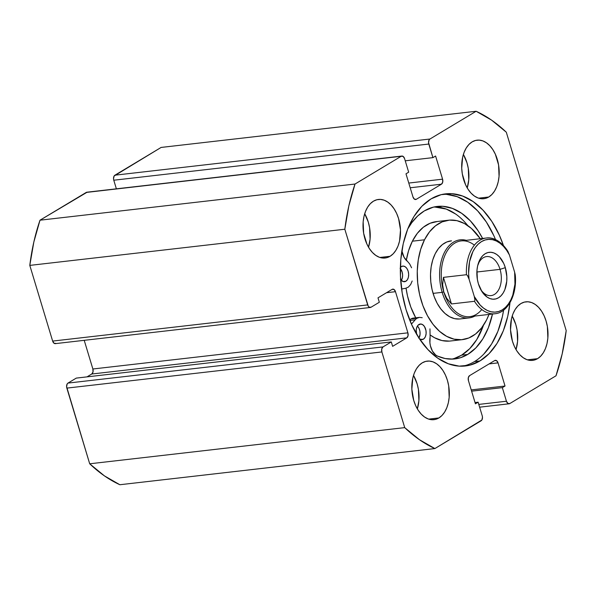 <?xml version="1.0" encoding="UTF-8"?>
<svg xmlns="http://www.w3.org/2000/svg" width="596" height="596" viewBox="0 0 596 596"><rect width="100%" height="100%" fill="white"/><g stroke="black" fill="none" stroke-linecap="round" stroke-linejoin="round"><path stroke-width="0.89" d="M462.652 366.19A86.629 54.638 83.5 0 0 474.52 361.556L479.966 360.93A86.629 54.638 -96.5 0 1 465.394 365.981A86.629 54.638 -96.5 0 1 403.134 298.067A86.629 54.638 -96.5 0 1 431.05 198.9L441.167 194.661L451.835 193.7L462.645 196.047L473.187 201.619L483.043 210.202L491.842 221.466L499.239 234.973L503.411 245.41A86.629 54.638 -96.5 0 0 445.629 193.849L445.376 193.879M390.082 256.287A29.465 18.58 -96.5 0 1 385.128 258.008A29.465 18.58 -96.5 0 1 363.947 234.906A29.465 18.58 -96.5 0 1 373.446 201.18L376.888 199.735L380.516 199.407L384.197 200.204L387.78 202.104L391.132 205.024L394.12 208.853L396.638 213.442L398.59 218.628L400.49 229.944L399.543 241.075L398.031 246.029L395.886 250.32L393.204 253.784L390.082 256.287L386.64 257.733L383.012 258.061L379.339 257.256L375.756 255.364L372.403 252.443L369.408 248.614L366.89 244.017L363.642 233.267L363.158 221.824L363.992 216.393L365.504 211.438L367.643 207.14L370.325 203.676L373.446 201.18A29.465 18.58 -96.5 0 1 378.408 199.459A29.465 18.58 -96.5 0 1 399.581 222.561A29.465 18.58 -96.5 0 1 390.082 256.287L379.905 257.457L390.082 256.287M438.894 417.945A29.465 18.58 -96.5 0 1 433.933 419.666A29.465 18.58 -96.5 0 1 412.76 396.563A29.465 18.58 -96.5 0 1 422.251 362.837L425.693 361.392L429.321 361.064L433.001 361.869L436.585 363.761L439.937 366.682L442.932 370.511L445.45 375.108L447.395 380.285L448.691 385.858L449.183 397.301L448.348 402.732L446.836 407.686L444.698 411.985L442.016 415.449L438.894 417.945L435.452 419.39L431.824 419.718L428.144 418.921L424.561 417.021L421.208 414.101L418.213 410.272L415.703 405.682L413.751 400.497L411.851 389.181L412.797 378.05L414.309 373.096L416.448 368.805L419.13 365.341L422.251 362.837A29.465 18.58 -96.5 0 1 427.213 361.116A29.465 18.58 -96.5 0 1 448.386 384.219A29.465 18.58 -96.5 0 1 438.894 417.945L428.718 419.115L438.894 417.945M488.765 197A29.465 18.58 -96.5 0 1 483.81 198.714A29.465 18.58 -96.5 0 1 462.63 175.611A29.465 18.58 -96.5 0 1 472.129 141.885L475.571 140.447L479.199 140.12L482.872 140.917L486.455 142.809L489.808 145.729L492.803 149.559L495.321 154.155L498.569 164.906L499.053 176.349L498.226 181.78L496.706 186.742L494.568 191.033L491.886 194.497L488.765 197L485.323 198.438L481.695 198.766L478.022 197.969L474.438 196.069L471.086 193.156L468.091 189.327L465.573 184.73L462.325 173.98L461.721 168.236L462.667 157.106L464.187 152.144L466.325 147.853L469.007 144.388L472.129 141.885A29.465 18.58 -96.5 0 1 477.083 140.164A29.465 18.58 -96.5 0 1 498.263 163.267A29.465 18.58 -96.5 0 1 488.765 197L478.588 198.163L488.765 197M537.577 358.658A29.465 18.58 -96.5 0 1 532.615 360.371A29.465 18.58 -96.5 0 1 511.442 337.276A29.465 18.58 -96.5 0 1 520.934 303.543L524.376 302.105L528.004 301.777L531.684 302.574L535.268 304.467L538.62 307.387L541.615 311.216L544.133 315.813L546.078 320.998L547.374 326.563L547.866 338.007L547.031 343.438L545.519 348.399L543.381 352.69L540.699 356.155L537.577 358.658L534.135 360.096L530.507 360.424L526.827 359.626L523.243 357.734L519.891 354.814L516.896 350.984L514.378 346.388L512.433 341.21L510.534 329.893L511.48 318.763L512.992 313.801L515.13 309.51L517.812 306.046L520.934 303.543A29.465 18.58 -96.5 0 1 525.895 301.829A29.465 18.58 -96.5 0 1 547.068 324.924A29.465 18.58 -96.5 0 1 537.577 358.658L527.4 359.828L537.577 358.658M370.362 307.469A3.926 2.481 -96.5 0 1 367.672 304.914L52.649 341.083L29.8 265.391L344.823 229.229L367.672 304.914L52.649 341.083A3.926 2.481 83.5 0 0 55.339 343.639L370.362 307.469A3.926 2.481 -96.5 0 0 371.025 307.238L379.324 302.254L377.991 297.844L392.123 289.358A3.926 2.481 -96.5 0 1 392.779 289.127A3.926 2.481 -96.5 0 1 395.476 291.682L386.543 292.71L395.476 291.682L407.895 332.829L92.872 368.998L84.215 340.323L92.872 368.998L93.006 371.993L91.739 374.02L406.763 337.858L392.63 346.343L391.304 341.933L76.281 378.102L391.304 341.933L383.005 346.917L67.981 383.086L76.281 378.102L67.981 383.086L67.206 383.884L66.596 386.603L89.698 463.792L104.419 475.869L119.871 484.734L434.886 448.565L481.091 420.806A3.926 2.481 -96.5 0 0 482.224 415.785L478.119 402.196L475.049 402.546L478.119 402.196L475.429 403.812L468.441 380.665A3.926 2.481 -96.5 0 1 469.573 375.644L494.695 360.55A3.926 2.481 -96.5 0 1 495.35 360.319A3.926 2.481 -96.5 0 1 498.047 362.875L489.115 363.903L498.047 362.875L505.035 386.022L471.227 389.903L505.035 386.022L502.339 387.638L471.615 391.17L502.339 387.638L506.444 401.235A3.926 2.481 -96.5 0 0 509.133 403.79A3.926 2.481 -96.5 0 0 509.796 403.559L556.001 375.8A176.796 111.504 -96.5 0 0 566.2 330.609L506.302 132.208A176.796 111.504 -96.5 0 0 476.13 111.266L161.114 147.435L476.13 111.266L429.932 139.024L114.909 175.194L161.114 147.435L114.134 175.991L113.523 178.703L113.776 180.215L116.376 188.82L113.776 180.215L428.8 144.046L432.905 157.642L435.594 156.025L442.582 179.172L442.709 182.167L441.45 184.194L416.328 199.287L414.421 199.161L412.976 196.956L405.988 173.809L408.677 172.192L404.572 158.603L403.134 156.398L401.22 156.271L355.022 184.03L348.846 205.888L344.823 229.229L368.268 306.217L369.11 307.119L371.025 307.238L379.324 302.254L377.991 297.844L392.123 289.358L394.03 289.477L395.476 291.682L407.895 332.829L408.022 335.824L406.763 337.858L392.63 346.343L391.304 341.933L383.005 346.917L381.745 348.951L381.872 351.945L404.721 427.63L419.442 439.706L434.886 448.565L481.866 420.009L482.477 417.297L482.224 415.785L478.119 402.196L475.429 403.812L468.441 380.665L468.314 377.67L469.573 375.644L494.695 360.55L496.602 360.669L498.047 362.875L505.035 386.022L502.339 387.638L506.444 401.235L507.889 403.432L509.796 403.559L556.001 375.8L562.17 353.95L566.2 330.609L506.302 132.208L491.581 120.131L476.13 111.266L429.932 139.024L429.157 139.822L428.546 142.541L432.905 157.642L435.594 156.025L442.582 179.172L408.774 183.054L442.582 179.172A3.926 2.481 -96.5 0 1 441.45 184.194L416.328 199.287L414.972 199.444L416.328 199.287A3.926 2.481 -96.5 0 1 415.665 199.511A3.926 2.481 -96.5 0 1 412.976 196.956L405.988 173.809L408.677 172.192L404.572 158.603A3.926 2.481 -96.5 0 0 401.883 156.048A3.926 2.481 -96.5 0 0 401.22 156.271L355.022 184.03L39.999 220.2L33.83 242.05L29.8 265.391L52.649 341.083L54.094 343.281L56.002 343.408M87.143 192.203L39.999 220.2L86.204 192.441L401.22 156.271L86.204 192.441A3.926 2.481 83.5 0 1 86.867 192.21L401.883 156.048M91.739 374.02L87.001 376.873L91.739 374.02A3.926 2.481 83.5 0 0 92.872 368.998L407.895 332.829A3.926 2.481 -96.5 0 1 406.763 337.858L91.739 374.02M483.699 354.203L491.581 344.019L497.869 331.398L502.324 316.819L503.62 310.136A86.629 54.638 83.5 0 1 474.52 361.556L479.966 360.93A86.629 54.638 -96.5 0 0 509.982 302.671L507.777 316.193L503.322 330.773L497.034 343.393L489.145 353.577L479.966 360.93L469.849 365.169L459.181 366.138L448.371 363.784L437.837 358.211L427.98 349.629L419.182 338.372L411.776 324.865L406.055 309.629L402.233 293.254L400.46 276.365L400.803 259.61L403.246 243.645L407.701 229.065L413.989 216.437L421.871 206.253L431.05 198.9A86.629 54.638 -96.5 0 1 445.629 193.849M89.698 463.792L66.849 388.108L381.872 351.945L404.721 427.63L89.698 463.792A176.796 111.504 83.5 0 0 119.871 484.734L434.886 448.565A176.796 111.504 -96.5 0 1 404.721 427.63L89.698 463.792M516.032 349.584L517.574 341.486L517.082 330.042L515.786 324.47L512.188 316.096A29.465 18.58 83.5 0 1 516.032 349.584M467.227 187.919L468.761 179.828L468.277 168.385L466.981 162.812L463.383 154.439A29.465 18.58 83.5 0 1 467.227 187.919M417.349 408.871L418.891 400.773L418.407 389.33L417.103 383.764L413.505 375.391A29.465 18.58 83.5 0 1 417.349 408.871M368.544 247.213L370.086 239.115L369.595 227.672L368.298 222.107L364.7 213.733A29.465 18.58 83.5 0 1 368.544 247.213M506.444 401.235L478.789 404.408L506.444 401.235M410.204 187.777L441.45 184.194L410.204 187.777M405.243 160.816L432.905 157.642L405.243 160.816M66.849 388.108L381.872 351.945A3.926 2.481 -96.5 0 1 383.005 346.917L67.981 383.086A3.926 2.481 83.5 0 0 66.849 388.108M113.776 180.215L428.8 144.046A3.926 2.481 -96.5 0 1 429.932 139.024L114.909 175.194A3.926 2.481 83.5 0 0 113.776 180.215M493.786 235.599L486.388 222.092L477.59 210.828L467.733 202.245L457.199 196.673L446.382 194.326L442.917 194.274A86.629 54.638 83.5 0 1 495.514 239.577M344.823 229.229A176.796 111.504 -96.5 0 1 355.022 184.03L39.999 220.2A176.796 111.504 83.5 0 0 29.8 265.391L344.823 229.229M481.769 309.518A38.107 24.034 -96.5 0 1 443.752 291.839L442.172 292.345A39.291 24.779 83.5 0 0 474.93 316.044A39.291 24.779 -96.5 0 1 469.082 317.906L459.993 318.949A39.291 24.779 -96.5 0 1 434.342 297.099A39.291 24.779 -96.5 0 1 435.236 253.695L432.77 259.871L431.169 266.814L430.506 274.257L430.804 281.923L432.055 289.507L434.201 296.726L437.166 303.297L440.839 308.966L445.078 313.526L449.719 316.789L454.577 318.637L459.471 319.002M462.369 339.638A60.114 37.913 -96.5 0 0 486.522 320.03L488.981 314.435A60.114 37.913 -96.5 0 1 486.522 320.03L481.553 327.934L475.578 333.991L468.828 337.969L461.572 339.713L454.077 339.161L446.642 336.338L439.55 331.339L433.068 324.366L427.451 315.686L422.907 305.629L419.621 294.588L417.714 282.981L417.252 271.255L418.273 259.863L420.716 249.24L424.494 239.801A60.114 37.913 -96.5 0 1 448.654 220.2A60.114 37.913 -96.5 0 1 480.287 238.713L471.473 228.499L464.373 223.5L456.938 220.669L449.451 220.118L442.195 221.868L435.445 225.847L429.47 231.904L424.494 239.801L412.38 241.194L424.494 239.801A60.114 37.913 -96.5 0 0 423.123 306.202A60.114 37.913 -96.5 0 0 462.369 339.638L450.248 341.024A60.114 37.913 83.5 0 1 430.349 335.079L434.529 337.723L441.964 340.554L449.451 341.106M448.654 220.2L436.54 221.593A60.114 37.913 83.5 0 0 412.38 241.194L408.595 250.633L406.301 260.355A60.114 37.913 83.5 0 1 412.38 241.194L417.356 233.289L423.331 227.232L430.074 223.262L437.337 221.511M406.062 288.211L407.5 295.981L410.793 307.022L415.74 317.817A60.114 37.913 83.5 0 1 406.062 288.211M451.552 240.836L446.806 241.976L442.396 244.576L438.492 248.532L435.236 253.695A39.291 24.779 -96.5 0 1 451.03 240.888M500.044 269.355A19.646 12.389 83.5 0 0 489.152 256.697A19.646 12.389 83.5 0 0 477.918 264.751A19.646 12.389 -96.5 0 1 486.589 256.578A19.646 12.389 -96.5 0 1 500.044 269.355L476.867 272.014L500.044 269.355A19.646 12.389 -96.5 0 1 491.067 295.609A19.646 12.389 -96.5 0 1 480.771 289.611A19.646 12.389 83.5 0 0 496.55 292.696A19.646 12.389 83.5 0 0 500.044 269.355L505.319 267.656L500.044 269.355M478.402 283.83A23.572 14.87 -96.5 0 1 478.29 263.477A23.572 14.87 -96.5 0 1 491.73 252.376A23.572 14.87 -96.5 0 1 505.319 267.656L503.762 263.514L499.351 256.772L496.669 254.44L493.801 252.92L490.858 252.287L487.953 252.548L485.204 253.702L482.708 255.699L480.562 258.47L477.634 265.876L476.971 270.219L477.359 279.375L478.402 283.83L481.97 291.653L487.051 297.046L489.919 298.566L492.855 299.207L495.76 298.939L498.517 297.791L501.012 295.787L503.158 293.016L504.872 289.582L506.742 281.267L506.838 276.708L505.319 267.656A23.572 14.87 -96.5 0 1 500.714 296.085A23.572 14.87 -96.5 0 1 481.419 290.766A23.572 14.87 -96.5 0 1 478.402 283.83M469.082 317.906A39.291 24.779 -96.5 0 1 442.172 292.345L433.083 293.388L442.172 292.345A39.291 24.779 -96.5 0 1 460.119 239.845A39.291 24.779 -96.5 0 1 466.236 240.322A39.291 24.779 83.5 0 0 443.789 253.777A39.291 24.779 83.5 0 0 442.172 292.345L443.752 291.839A38.107 24.034 -96.5 0 1 447.633 250.231A38.107 24.034 -96.5 0 1 474.379 245.135M507.375 250.715L508.03 251.557C500.767 240.002 491.909 237.052 486.299 238.02L461.162 240.911A38.107 24.034 83.5 0 0 443.752 291.839L442.642 284.769L443.431 277.363L466.452 274.719A38.107 24.034 -96.5 0 1 486.299 238.02A38.107 24.034 -96.5 0 1 506.816 250.462M443.752 291.839A38.107 24.034 83.5 0 0 469.849 316.632L494.993 313.742A38.107 24.034 -96.5 0 1 474.476 301.3L451.455 303.945L446.724 298.313L443.752 291.839L442.642 284.769L443.431 277.363L466.452 274.719L467.45 275.486L469.074 279.263L474.274 296.48L474.96 300.362L474.476 301.3L451.455 303.945L443.431 277.363L451.455 303.945L446.724 298.313L443.752 291.839M485.539 238.132A38.107 24.034 83.5 0 0 466.452 274.719L467.45 275.486L469.074 279.263A36.535 23.043 -96.5 0 1 481.546 241.574A36.535 23.043 -96.5 0 1 509.446 255.006L514.646 272.223L514.951 284.121L512.776 295.117L510.824 299.9L508.358 304.027L505.453 307.402L502.175 309.913L498.621 311.507L494.881 312.133L491.059 311.775L487.267 310.441L483.594 308.177L480.138 305.033L474.274 296.48L469.074 279.263L468.605 273.281L469.551 261.681L472.896 251.587L475.355 247.459L478.268 244.092L481.546 241.574L485.099 239.987L488.839 239.361L492.654 239.719L496.453 241.045L500.126 243.31L503.575 246.453L506.712 250.387L509.446 255.006L507.822 251.236L509.446 255.006L514.646 272.223L515.331 276.112L514.847 277.051M515.257 274.823L514.646 272.223A36.535 23.043 -96.5 0 1 502.175 309.913A36.535 23.043 -96.5 0 1 474.274 296.48L474.96 300.362L474.476 301.3A38.107 24.034 83.5 0 0 495.76 313.638M416.559 334.118A7.86 4.954 -96.5 0 1 418.936 324.485A7.86 4.954 -96.5 0 1 420.262 324.023A7.86 4.954 -96.5 0 1 425.909 330.184A7.86 4.954 -96.5 0 1 423.376 339.176L420.664 339.489L423.376 339.176A7.86 4.954 -96.5 0 1 422.057 339.638A7.86 4.954 -96.5 0 1 419.547 338.93L422.46 339.564L424.21 338.513L425.492 336.442L426.118 333.671L425.991 330.624L424.456 326.526L422.758 324.731L420.828 324.008L418.109 325.148L416.82 327.219L416.194 329.99L416.671 334.527M400.37 279.204L403.023 281.513L405.883 281.252A7.86 4.954 -96.5 0 1 404.565 281.707A7.86 4.954 -96.5 0 1 400.639 279.584M400.378 267.492A7.86 4.954 -96.5 0 1 401.451 266.554L400.378 267.485M422.199 317.698L419.562 317.385L417.051 318.234A14.535 9.171 -96.5 0 0 415.188 319.829L411.441 324.112L415.188 319.829L409.869 320.439L415.188 319.829A14.535 9.171 -96.5 0 1 417.051 318.234L410.994 318.935A14.535 9.171 83.5 0 0 409.675 319.948A14.535 9.171 -96.5 0 1 410.994 318.935L417.051 318.234A14.535 9.171 -96.5 0 1 419.502 317.385L413.445 318.085A14.535 9.171 83.5 0 0 410.994 318.935L413.505 318.078M467.681 354.456A76.75 48.403 -96.5 0 1 454.763 358.934A76.75 48.403 -96.5 0 1 437.442 356.065A14.535 9.171 -96.5 0 1 430.111 337.001L429.917 342.864L430.409 345.814L432.45 351.126L435.609 354.94L437.442 356.065L445.16 358.531L452.908 359.083L460.477 357.712L467.681 354.456L461.624 355.149L467.681 354.456L475.809 347.937L482.797 338.915L488.37 327.733L492.49 314.032A76.75 48.403 -96.5 0 1 467.681 354.456M451.716 359.127A76.75 48.403 83.5 0 0 461.624 355.149A76.75 48.403 83.5 0 0 483.483 325.26L476.74 339.616L469.752 348.638L461.624 355.149L454.413 358.412M424.337 210.91A76.75 48.403 -96.5 0 1 437.255 206.432A76.75 48.403 -96.5 0 1 482.604 238.445L478.193 230.898L470.4 220.915L461.669 213.316L452.334 208.376L442.753 206.298L433.307 207.155L424.337 210.91L417.684 215.975L411.739 222.725L407.738 228.961A76.75 48.403 -96.5 0 1 424.337 210.91M467.815 225.616A76.75 48.403 83.5 0 0 434.246 206.931L446.277 209.077L455.612 214.009M405.667 288.293L401.592 289.008L405.667 288.293L408.379 287.086L410.622 284.575L412.179 281.007M407.232 261.212A14.535 9.171 -96.5 0 1 401.868 250.849L404.103 257.345L409.713 264.013L411.59 267.79M429.962 328.858L430.111 337.001M405.883 281.252L407.433 279.658L408.409 277.192L408.662 274.227L408.156 271.21L406.964 268.602L405.273 266.799L403.336 266.084L401.451 266.554A7.86 4.954 -96.5 0 1 402.769 266.099A7.86 4.954 -96.5 0 1 408.416 272.26A7.86 4.954 -96.5 0 1 405.883 281.252M418.869 338.282L420.061 334.371L419.934 331.316L419.062 328.448L417.423 326.027A7.86 4.954 83.5 0 1 418.988 338.074M400.356 268.558A7.86 4.954 83.5 0 1 401.346 280.403L402.352 277.892L402.605 274.92L402.099 271.903L400.11 268.274M479.624 407.18L509.103 403.79M494.993 313.742C507.874 312.647 517.052 294.647 515.324 275.412"/></g></svg>
